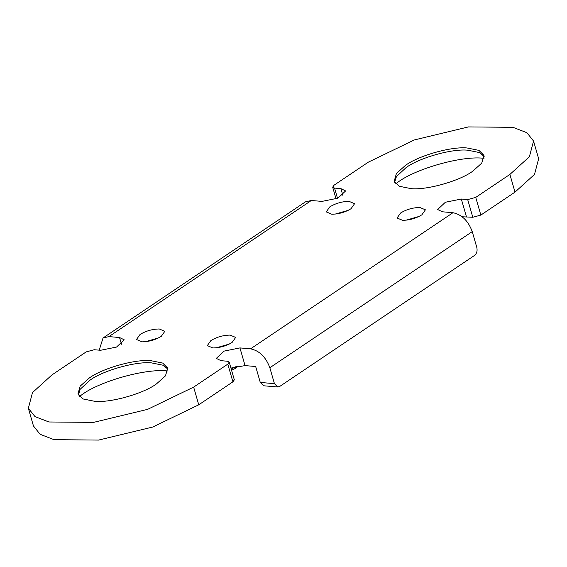 <?xml version="1.0" encoding="UTF-8"?>
<svg xmlns="http://www.w3.org/2000/svg" width="567" height="567" viewBox="0 0 567 567"><rect width="100%" height="100%" fill="white"/><g stroke="black" fill="none" stroke-linecap="round" stroke-linejoin="round"><path stroke-width="0.85" d="M335.161 214.099L348.216 210.329M405.979 220.216L419.041 216.445M145.407 341.71L158.462 337.946M216.233 347.826L229.288 344.056M331.787 214.227L326.238 211.881L329.788 206.877C335.621 203.333 342.043 201.491 349.038 201.356L354.581 203.702L351.037 208.713C345.197 212.256 338.782 214.092 331.787 214.227M402.613 220.336L397.063 217.997L400.614 212.986C406.447 209.443 412.868 207.607 419.863 207.472L425.406 209.818L421.862 214.822C416.022 218.366 409.608 220.209 402.613 220.336M142.034 341.837L136.491 339.498L140.035 334.487C145.875 330.944 152.289 329.108 159.284 328.973L164.827 331.319L161.283 336.323C155.443 339.867 149.029 341.703 142.034 341.837M212.859 347.954L207.316 345.608L210.86 340.604C216.7 337.06 223.114 335.217 230.11 335.09L235.652 337.429L232.109 342.44C226.268 345.983 219.854 347.819 212.859 347.954M411.139 188.655L399.196 186.245L394.2 181.263L396.411 173.474L405.433 165.408C418.184 155.826 450.942 146.392 467.01 147.966L478.952 150.383L483.949 155.358L481.737 163.147L472.715 171.213C459.965 180.795 427.206 190.236 411.139 188.655M394.632 182.34L396.411 176.599L406.071 167.619C418.822 158.037 451.58 148.597 467.647 150.177L479.59 152.594L484.154 156.499M395.646 183.772L398.14 182.028C415.59 168.909 460.418 156.003 482.404 158.158L484.062 158.257M94.887 401.344L82.945 398.934L77.948 393.952L80.16 386.162L89.182 378.097C101.932 368.515 134.691 359.081 150.758 360.655L162.694 363.071L167.697 368.047L165.486 375.836L156.464 383.902C143.713 393.491 110.955 402.924 94.887 401.344M78.374 395.029L80.16 389.288L89.82 380.308C102.57 370.726 135.329 361.292 151.396 362.866L163.339 365.283L167.903 369.188M79.394 396.468L81.889 394.717C99.338 381.598 144.167 368.692 166.152 370.846L167.811 370.946M230.932 368.068L245.05 365.602L239.947 347.911L223.993 351.129L216.289 358.387L220.974 360.676L227.346 361.229L229.217 362.143L234.327 379.826L232.902 381.832L198.748 404.803L152.7 427.043L98.608 440.077L54.035 439.673L40.101 434.294L33.453 425.959L28.35 408.268L32.503 392.562L51.994 374.886L86.156 351.916L94.2 349.733L100.572 350.278L116.526 347.068L124.23 339.81L119.545 337.521L108.921 336.6L103.052 337.975L99.211 350.165M245.05 365.602L255.674 366.516L260.274 382.434L274.435 383.661L277.731 386.985L279.765 386.418L474.572 255.398C476.762 253.52 477.52 250.905 476.84 247.538L472.24 231.62L269.842 367.742C265.859 356.997 259.438 350.69 250.571 348.833L452.969 212.71C461.843 214.574 468.264 220.875 472.24 231.62M462.247 216.785L472.8 217.267L467.697 199.584L475.741 197.394L509.896 174.423L529.387 156.754L533.547 141.041L538.65 158.732L534.497 174.438L515.006 192.114L509.896 174.423M515.006 192.114L480.844 215.084L472.8 217.267M103.052 337.975L305.457 201.852L311.326 200.484L108.921 336.6M277.724 386.985L263.556 385.766L260.274 382.434M337.514 198.351L334.551 188.088L332.673 187.174L334.098 185.168L368.252 162.197L414.3 139.957L468.392 126.923L512.965 127.327L526.899 132.706L533.547 141.041M452.969 212.71L442.352 211.789L437.667 209.499L445.364 202.249L461.325 199.031L467.697 199.584M274.435 383.661L269.842 367.742M239.947 347.911L250.571 348.833M229.217 362.143L227.799 364.142L193.645 387.112L147.597 409.36L93.498 422.394L48.925 421.983L34.998 416.603L28.35 408.268M334.551 188.088L340.923 188.634L345.608 190.93L337.904 198.181L321.95 201.398L311.326 200.484M231.223 369.082L236.368 366.417M480.844 215.084L475.741 197.394M466.428 216.722L461.325 199.031M232.902 381.832L227.799 364.142M198.748 404.803L193.645 387.112M121.487 344.247L119.545 337.521M342.865 195.36L340.923 188.634M237.686 366.14L235.404 368.394L231.57 370.294M332.673 187.174L336.068 198.932"/></g></svg>

